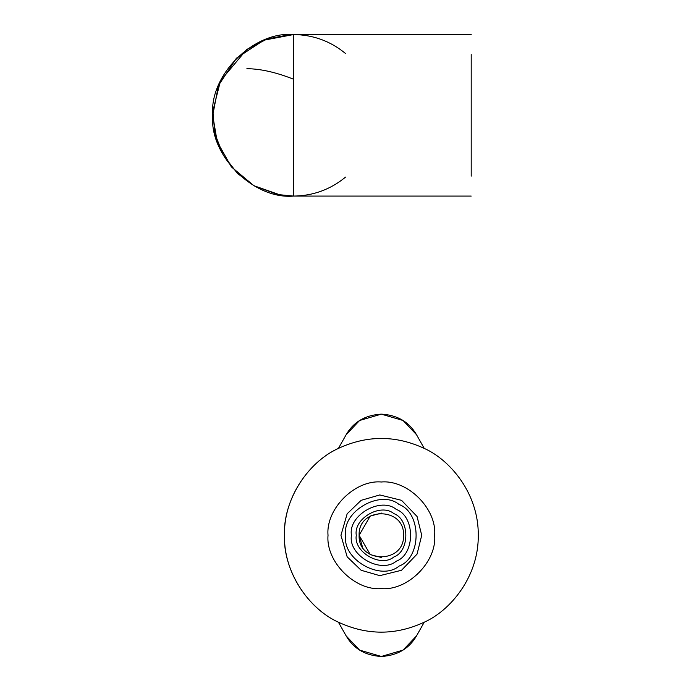<?xml version="1.0" encoding="UTF-8"?>
<svg xmlns="http://www.w3.org/2000/svg" width="691" height="691" viewBox="0 0 691 691"><rect width="100%" height="100%" fill="white"/><g stroke="black" fill="none" stroke-linecap="round" stroke-linejoin="round"><path stroke-width="1.04" d="M381.467 557.507L370.471 554.674M370.229 554.536L359.121 535.3L370.229 516.065L381.467 513.093M403.544 535.3C404.762 506.658 357.903 506.658 359.121 535.3C357.903 563.942 404.762 563.942 403.544 535.3L403.544 535.154M359.121 535.154L362.447 546.996M282.826 195.372L293.537 196.08C313.109 195.855 330.462 189.524 345.578 177.077M471.202 54.511L471.202 176.119M345.578 53.553C330.462 41.106 313.109 34.775 293.537 34.55L263.789 40.225L236.408 58.208L218.416 85.589L212.75 115.319L217.173 141.69L231.355 166.876L253.917 185.706L280.347 195M293.52 79.197L293.52 34.55C253.554 30.94 209.14 75.354 212.75 115.319C209.14 155.276 253.554 199.69 293.52 196.08L293.52 79.197C276.063 72.305 260.524 68.806 246.886 68.685M284.407 535.3C283.206 569.833 306.925 607.994 338.417 622.202C367.025 635.461 395.632 635.461 424.239 622.202C450.126 610.732 478.794 576.89 478.25 535.3C478.794 493.711 450.126 459.869 424.239 448.399C395.632 435.149 367.025 435.149 338.417 448.399C306.925 462.607 283.206 500.768 284.407 535.3M345.794 535.3C341.527 559.019 380.689 581.632 399.096 566.076C421.769 557.913 421.769 512.687 399.096 504.525C380.689 488.969 341.527 511.582 345.794 535.3M424.239 448.399L416.5 434.682C409.132 422.02 397.558 415.179 381.769 414.151L380.888 414.151C365.107 415.179 353.533 422.02 346.165 434.682L338.417 448.399C312.539 459.869 283.863 493.711 284.407 535.3C283.863 576.89 312.539 610.732 338.417 622.202L346.165 635.919C353.533 648.581 365.107 655.422 380.888 656.45L381.769 656.45C397.558 655.422 409.132 648.581 416.5 635.919L424.239 622.202M416.5 635.919L403.052 650.11L381.328 656.45L359.605 650.11L346.165 635.919M346.165 434.682L359.605 420.491L381.328 414.151L403.052 420.491L416.5 434.682M356.297 535.3C353.291 518.596 380.879 502.659 393.853 513.62C409.823 519.373 409.823 551.237 393.853 556.981C380.879 567.942 353.291 552.014 356.297 535.3M351.451 535.3C347.858 555.244 380.793 574.256 396.271 561.178C415.334 554.32 415.334 516.289 396.271 509.422C380.793 496.345 347.858 515.356 351.451 535.3M328.026 535.3C325.642 561.671 354.958 590.986 381.328 588.602C407.707 590.986 437.023 561.671 434.639 535.3C437.023 508.93 407.707 479.614 381.328 481.998C354.958 479.614 325.642 508.93 328.026 535.3M421.717 535.3L417.053 554.13L401.523 570.274L379.774 575.655L361.143 570.274L347.158 556.825L340.948 535.3L347.158 513.776L361.143 500.327L379.774 494.946L401.523 500.327L417.053 516.471L421.717 535.3M471.202 34.55L293.52 34.55M471.202 196.08L293.52 196.08L277.86 194.551L254.383 185.965L237.566 173.562L223.288 155.199L214.832 133.536L212.863 111.096L220.507 80.769L246.713 49.493L267.132 38.981L289.952 34.628L293.658 34.55"/></g></svg>
